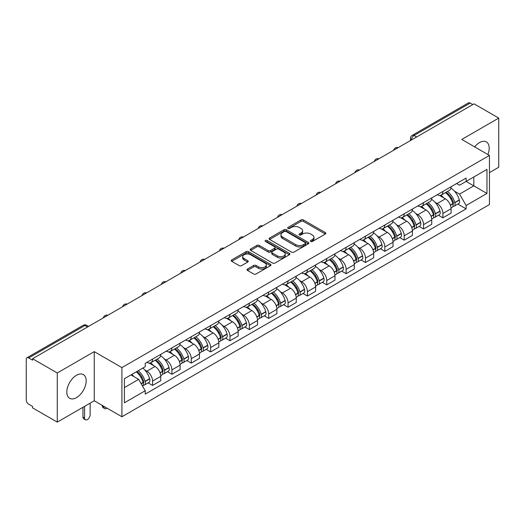 <?xml version="1.0" encoding="UTF-8"?>
<svg xmlns="http://www.w3.org/2000/svg" width="525" height="525" viewBox="0 0 525 525"><rect width="100%" height="100%" fill="white"/><g stroke="black" fill="none" stroke-linecap="round" stroke-linejoin="round"><path stroke-width="0.79" d="M310.675 241.474A1.208 0.696 0 0 0 312.382 241.474L325.323 234.006A1.719 0.998 0 0 0 325.828 233.297A1.719 0.998 0 0 0 325.323 232.595L303.404 219.942A1.719 0.998 0 0 0 300.963 219.942L288.022 227.41A1.208 0.696 0 0 0 287.674 227.902A1.208 0.696 0 0 0 288.022 228.395A1.208 0.696 0 0 0 289.728 228.395L291.401 227.43A5.513 3.183 0 0 1 299.197 227.43L301.028 228.48A5.513 3.183 0 0 1 302.643 230.731A5.513 3.183 0 0 1 301.028 232.982L299.348 233.953A1.208 0.696 0 0 0 299.001 234.445A1.208 0.696 0 0 0 299.348 234.938A1.208 0.696 0 0 0 301.055 234.938L302.728 233.966A5.513 3.183 0 0 1 310.524 233.966L312.355 235.023A5.513 3.183 0 0 1 313.97 237.274A5.513 3.183 0 0 1 312.355 239.525L310.675 240.489A1.208 0.696 0 0 0 310.327 240.982A1.208 0.696 0 0 0 310.675 241.474L310.675 240.489M76.506 397.622A13.689 7.901 120 0 0 85.444 385.56A13.689 7.901 120 0 0 83.344 374.594A13.689 7.901 120 0 0 76.506 375.27A13.689 7.901 120 0 0 67.561 387.332A13.689 7.901 120 0 0 69.661 398.304A13.689 7.901 120 0 0 76.506 397.622M487.896 154.521A13.689 7.901 120 0 0 486.36 141.914A13.689 7.901 120 0 0 479.515 142.597A13.689 7.901 120 0 0 474.672 146.888M247.498 269.023A1.719 0.998 0 0 0 246.993 269.725A1.719 0.998 0 0 0 247.498 270.428L253.647 273.978A1.719 0.998 0 0 0 256.082 273.978L270.454 265.683A1.719 0.998 0 0 0 270.959 264.981A1.719 0.998 0 0 0 270.454 264.272L248.535 251.619A1.719 0.998 0 0 0 246.1 251.619L231.728 259.914A1.719 0.998 0 0 0 231.223 260.617A1.719 0.998 0 0 0 231.728 261.319L239.157 265.611A1.719 0.998 0 0 0 241.592 265.611L247.741 262.06A1.719 0.998 0 0 0 248.246 261.358A1.719 0.998 0 0 0 247.741 260.656L244.059 258.523A4.607 2.658 0 0 1 242.707 256.646A4.607 2.658 0 0 1 245.549 254.185A4.607 2.658 0 0 1 250.576 254.763L265.007 263.097A4.607 2.658 0 0 1 266.352 264.981A4.607 2.658 0 0 1 263.511 267.435A4.607 2.658 0 0 1 258.49 266.858L256.082 265.473A1.719 0.998 0 0 0 253.647 265.473L247.498 269.023L247.498 270.428L253.647 266.903L253.647 265.473M121.918 367.605L94.244 351.632L57.271 372.98L32.576 358.726L474.055 103.838L498.75 118.092L461.777 139.44L489.444 155.42L121.918 367.605L121.918 416.752L489.444 204.56L489.444 155.42M291.526 252.112A1.719 0.998 0 0 0 293.961 252.112L308.332 243.81A1.719 0.998 0 0 0 308.838 243.108A1.719 0.998 0 0 0 308.332 242.406L286.414 229.747A1.719 0.998 0 0 0 283.973 229.747L269.601 238.048A1.719 0.998 0 0 0 269.102 238.75A1.719 0.998 0 0 0 269.601 239.452L291.526 252.112M265.886 241.736A1.208 0.696 0 0 1 267.107 241.907L267.107 240.47L289.393 253.339A1.719 0.998 0 0 1 289.898 254.041A1.719 0.998 0 0 1 289.393 254.75L275.021 263.045A1.719 0.998 0 0 1 272.587 263.045L250.661 250.386L250.661 248.981A1.719 0.998 0 0 0 250.162 249.683A1.719 0.998 0 0 0 250.661 250.386M250.661 248.981L256.817 245.431A1.719 0.998 0 0 1 259.252 245.431L268.144 250.563A1.719 0.998 0 0 0 270.578 250.563L274.66 248.207A1.719 0.998 0 0 0 275.159 247.505A1.719 0.998 0 0 0 274.66 246.802L265.401 241.454A1.208 0.696 0 0 1 265.046 240.962A1.208 0.696 0 0 1 265.794 240.319A1.208 0.696 0 0 1 267.107 240.47M57.271 372.98L57.271 422.126L32.576 407.866L32.576 406.435L28.731 404.217A3.511 2.028 -120 0 1 26.25 399.919L26.25 359.369A3.511 2.028 -120 0 1 26.978 357.761L83.186 325.31A3.511 2.028 60 0 1 84.938 325.487L28.731 357.938A3.511 2.028 -120 0 0 26.978 357.761M489.444 172.613L498.75 167.239L498.75 118.092M57.271 422.126L94.244 400.778L121.918 416.752M32.576 358.726L32.576 360.157L28.731 357.938M416.607 137.005L414.002 135.502A3.511 2.028 60 0 0 412.25 135.325L468.458 102.874A3.511 2.028 60 0 1 470.21 103.051L414.002 135.502A3.511 2.028 120 0 0 411.521 139.801L411.521 139.945M472.815 104.554L470.21 103.051M442.916 191.448A8.072 4.659 60 0 1 441.243 195.077L449.433 190.345A8.072 4.659 -120 0 0 451.1 186.723M435.14 202.368L437.207 203.556A8.072 4.659 60 0 1 442.916 213.445L451.1 208.714A8.072 4.659 -120 0 0 445.397 198.831L439.537 195.444M451.1 208.714L451.1 213.084L442.916 217.816L438.473 215.25M441.243 195.077A8.072 4.659 60 0 1 437.266 194.709M442.916 213.445L442.916 217.816M423.557 202.624A8.072 4.659 60 0 1 421.883 206.253L430.073 201.521A8.072 4.659 -120 0 0 431.747 197.899M419.114 226.426L423.557 228.992L431.747 224.26L431.747 219.89A8.072 4.659 -120 0 0 426.038 210.007L420.177 206.62M421.883 206.253A8.072 4.659 60 0 1 417.913 205.885M415.787 213.544L417.848 214.732A8.072 4.659 60 0 1 423.557 224.621L423.557 228.992M404.197 213.8A8.072 4.659 60 0 1 402.531 217.422L410.721 212.697A8.072 4.659 -120 0 0 412.387 209.075M399.761 237.602L404.197 240.168L412.387 235.436L412.387 231.066A8.072 4.659 -120 0 0 406.685 221.183L400.818 217.796M402.531 217.422A8.072 4.659 60 0 1 398.554 217.061M396.428 224.72L398.495 225.907A8.072 4.659 60 0 1 404.197 235.797L404.197 240.168M384.845 224.976A8.072 4.659 60 0 1 383.171 228.598L391.361 223.873A8.072 4.659 -120 0 0 393.035 220.251M380.402 248.778L384.845 251.337L393.035 246.612L393.035 242.242A8.072 4.659 -120 0 0 387.325 232.358L381.465 228.972M383.171 228.598A8.072 4.659 60 0 1 379.201 228.237M377.068 235.889L379.135 237.083A8.072 4.659 60 0 1 384.845 246.973L384.845 251.337M365.485 236.152A8.072 4.659 60 0 1 363.818 239.774L372.002 235.049A8.072 4.659 -120 0 0 373.675 231.427M361.049 259.954L365.485 262.513L373.675 257.788L373.675 253.418A8.072 4.659 -120 0 0 367.966 243.534L362.106 240.148M363.818 239.774A8.072 4.659 60 0 1 359.842 239.413M357.715 247.065L359.783 248.259A8.072 4.659 60 0 1 365.485 258.142L365.485 262.513M346.133 247.327A8.072 4.659 60 0 1 344.459 250.95L352.649 246.225A8.072 4.659 -120 0 0 354.322 242.602M341.69 271.13L346.133 273.689L354.322 268.964L354.322 264.593A8.072 4.659 -120 0 0 348.613 254.704L342.753 251.324M344.459 250.95A8.072 4.659 60 0 1 340.482 250.589M338.356 258.241L340.423 259.435A8.072 4.659 60 0 1 346.133 269.318L346.133 273.689M326.773 258.503A8.072 4.659 60 0 1 325.1 262.126L333.29 257.401A8.072 4.659 -120 0 0 334.963 253.778M322.33 282.306L326.773 284.865L334.963 280.14L334.963 275.769A8.072 4.659 -120 0 0 329.254 265.88L323.393 262.5M325.1 262.126A8.072 4.659 60 0 1 321.129 261.765M319.003 269.417L321.064 270.611A8.072 4.659 60 0 1 326.773 280.494L326.773 284.865M307.414 269.679A8.072 4.659 60 0 1 305.747 273.302L313.937 268.577A8.072 4.659 -120 0 0 315.604 264.948M302.978 293.475L307.42 296.041L315.604 291.316L315.604 286.945A8.072 4.659 -120 0 0 309.901 277.056L304.034 273.676M305.747 273.302A8.072 4.659 60 0 1 301.77 272.941M299.644 280.593L301.711 281.787A8.072 4.659 60 0 1 307.42 291.67L307.42 296.041M288.061 280.855A8.072 4.659 60 0 1 286.387 284.478L294.577 279.753A8.072 4.659 -120 0 0 296.251 276.124M283.618 304.651L288.061 307.217L296.251 302.492L296.251 298.121A8.072 4.659 -120 0 0 290.542 288.232L284.681 284.852M286.387 284.478A8.072 4.659 60 0 1 282.417 284.117M280.291 291.769L282.352 292.963A8.072 4.659 60 0 1 288.061 302.846L288.061 307.217M268.702 292.031A8.072 4.659 60 0 1 267.035 295.654L275.225 290.922A8.072 4.659 -120 0 0 276.892 287.3M264.265 315.827L268.702 318.393L276.892 313.668L276.892 309.297A8.072 4.659 -120 0 0 271.189 299.408L265.322 296.021M267.035 295.654A8.072 4.659 60 0 1 263.058 295.286M260.932 302.945L262.999 304.139A8.072 4.659 60 0 1 268.702 314.022L268.702 318.393M249.349 303.207A8.072 4.659 60 0 1 247.675 306.83L255.865 302.098A8.072 4.659 -120 0 0 257.539 298.476M244.906 327.003L249.349 329.569L257.539 324.837L257.539 320.473A8.072 4.659 -120 0 0 251.829 310.583L245.969 307.197M247.675 306.83A8.072 4.659 60 0 1 243.705 306.462M241.572 314.121L243.639 315.315A8.072 4.659 60 0 1 249.349 325.198L249.349 329.569M229.989 314.383A8.072 4.659 60 0 1 228.316 318.006L236.506 313.274A8.072 4.659 -120 0 0 238.179 309.652M225.547 338.179L229.989 340.745L238.179 336.013L238.179 331.642A8.072 4.659 -120 0 0 232.47 321.759L226.61 318.373M228.316 318.006A8.072 4.659 60 0 1 224.346 317.638M222.219 325.297L224.28 326.484A8.072 4.659 60 0 1 229.989 336.374L229.989 340.745M210.637 325.559A8.072 4.659 60 0 1 208.963 329.182L217.153 324.45A8.072 4.659 -120 0 0 218.82 320.827M206.194 349.355L210.637 351.921L218.827 347.189L218.827 342.818A8.072 4.659 -120 0 0 213.117 332.935L207.257 329.549M208.963 329.182A8.072 4.659 60 0 1 204.986 328.814M202.86 336.473L204.927 337.66A8.072 4.659 60 0 1 210.637 347.55L210.637 351.921M191.277 336.728A8.072 4.659 60 0 1 189.604 340.358L197.794 335.626A8.072 4.659 -120 0 0 199.467 332.003M186.834 360.531L191.277 363.097L199.467 358.365L199.467 353.994A8.072 4.659 -120 0 0 193.758 344.111L187.898 340.725M189.604 340.358A8.072 4.659 60 0 1 185.633 339.99M183.507 347.648L185.568 348.836A8.072 4.659 60 0 1 191.277 358.726L191.277 363.097M171.918 347.904A8.072 4.659 60 0 1 170.251 351.533L178.441 346.802A8.072 4.659 -120 0 0 180.108 343.179M167.482 371.707L171.918 374.273L180.108 369.541L180.108 365.17A8.072 4.659 -120 0 0 174.405 355.287L168.538 351.901M170.251 351.533A8.072 4.659 60 0 1 166.274 351.166M164.148 358.824L166.215 360.012A8.072 4.659 60 0 1 171.918 369.902L171.918 374.273M152.565 359.08A8.072 4.659 60 0 1 150.892 362.703L159.082 357.978A8.072 4.659 -120 0 0 160.755 354.355M148.122 382.883L152.565 385.448L160.755 380.717L160.755 376.346A8.072 4.659 -120 0 0 155.046 366.463L149.185 363.077M150.892 362.703A8.072 4.659 60 0 1 146.921 362.342M144.795 370L146.856 371.188A8.072 4.659 60 0 1 152.565 381.078L152.565 385.448M456.625 183.533L459.539 185.22L486.964 169.385L473.812 176.977L473.812 185.863L459.539 194.099L454.499 191.192M124.399 387.594L138.666 379.358L145.241 390.744L124.399 402.78L124.399 378.709L145.241 366.673L145.241 363.307L466.115 178.054L466.115 181.42L486.964 193.456L466.115 205.492L459.539 194.099M486.964 169.385L486.964 193.456M145.241 390.744L145.241 394.111L466.115 208.858L466.115 205.492M94.244 351.632L94.244 400.778M138.666 379.358L130.974 374.916M457.826 204.074L466.115 208.858M311.161 241.644L312.355 240.955A5.513 3.183 0 0 0 313.97 238.704L313.97 237.274M302.643 230.731L302.643 232.168A5.513 3.183 0 0 1 301.028 234.419L299.834 235.108M325.303 234.019L303.404 221.373A1.719 0.998 0 0 0 300.963 221.373L288.507 228.565M308.313 243.823L286.414 231.184A1.719 0.998 0 0 0 283.973 231.184L269.627 239.466M305.287 243.6A1.208 0.696 0 0 0 305.642 243.108A1.208 0.696 0 0 0 305.287 242.616L286.046 231.505A1.208 0.696 0 0 0 284.34 231.505L282.575 232.529A5.513 3.183 0 0 0 280.96 234.773A5.513 3.183 0 0 0 282.575 237.024L295.726 244.624A5.513 3.183 0 0 0 303.522 244.624L305.287 243.6L305.287 245.037A1.208 0.696 0 0 0 305.642 244.545L305.642 243.108M280.96 234.773L280.96 236.211A5.513 3.183 0 0 0 282.575 238.462L282.575 237.024M305.287 245.037L303.522 246.054A5.513 3.183 0 0 1 295.726 246.054L282.575 238.462M250.688 250.399L256.817 246.862L256.817 245.431M275.159 247.505L275.159 248.935A1.719 0.998 0 0 1 274.66 249.637L270.578 251.993A1.719 0.998 0 0 1 268.144 251.993L259.252 246.862A1.719 0.998 0 0 0 256.817 246.862M267.107 241.907L289.373 254.763M277.371 255.892A4.607 2.658 0 0 0 282.391 256.469A4.607 2.658 0 0 0 285.233 254.008A4.607 2.658 0 0 0 283.881 252.125L278.801 249.191A1.719 0.998 0 0 0 276.36 249.191L272.285 251.547A1.719 0.998 0 0 0 271.779 252.249A1.719 0.998 0 0 0 272.285 252.952L277.371 255.892L277.371 257.322A4.607 2.658 0 0 0 282.391 257.9A4.607 2.658 0 0 0 285.233 255.439L285.233 254.008M271.779 252.249L271.779 253.68A1.719 0.998 0 0 0 272.285 254.389L272.285 252.952M277.371 257.322L272.285 254.389M266.352 264.981L266.352 266.411A4.607 2.658 0 0 1 263.511 268.866A4.607 2.658 0 0 1 258.49 268.295L256.082 266.903A1.719 0.998 0 0 0 253.647 266.903M242.707 256.646L242.707 258.077A4.607 2.658 0 0 0 244.059 259.96L244.059 258.523M247.741 260.656L247.741 262.06L244.059 259.96M270.454 264.272L270.454 265.683L248.535 253.05A1.719 0.998 0 0 0 246.1 253.05L231.748 261.332M445.961 192.353A11.058 6.385 60 0 1 446.014 192.38A11.058 6.385 60 0 1 453.292 202.302L453.357 202.532A2.152 1.24 60 0 1 453.016 204.218A2.152 1.24 60 0 1 452.97 204.245M445.476 192.629A13.335 7.698 60 0 1 452.806 203.634L452.872 203.864A4.43 2.559 60 0 1 452.169 207.342L451.067 207.979M452.931 206.364A4.43 2.559 -120 0 0 454.158 206.194A4.43 2.559 -120 0 0 454.853 202.716L454.788 202.486A13.335 7.698 -120 0 0 447.464 191.481M450.936 188.14A13.335 7.698 60 0 1 459.322 199.874L459.382 200.104A4.43 2.559 60 0 1 458.686 203.582L454.158 206.194M440.928 195.228A13.335 7.698 60 0 1 443.71 197.859M450.194 197.879L451.9 198.857M426.602 203.523A11.058 6.385 60 0 1 426.661 203.556A11.058 6.385 60 0 1 433.932 213.478L433.998 213.708A2.152 1.24 60 0 1 433.657 215.394A2.152 1.24 60 0 1 433.611 215.421M426.123 203.805A13.335 7.698 60 0 1 433.447 214.81L433.512 215.04A4.43 2.559 60 0 1 432.817 218.518L431.714 219.155M433.571 217.534A4.43 2.559 -120 0 0 434.798 217.37A4.43 2.559 -120 0 0 435.501 213.892L435.435 213.662A13.335 7.698 -120 0 0 428.105 202.657M431.576 199.316A13.335 7.698 60 0 1 439.963 211.05L440.029 211.28A4.43 2.559 60 0 1 439.327 214.758L434.798 217.37M421.568 206.404A13.335 7.698 60 0 1 424.358 209.035M430.841 209.055L432.541 210.033M407.249 214.699A11.058 6.385 60 0 1 407.302 214.732A11.058 6.385 60 0 1 414.579 224.654L414.638 224.884A2.152 1.24 60 0 1 414.304 226.57A2.152 1.24 60 0 1 414.251 226.597M406.763 214.981A13.335 7.698 60 0 1 414.094 225.986L414.159 226.216A4.43 2.559 60 0 1 413.457 229.694L412.355 230.331M414.218 228.71A4.43 2.559 -120 0 0 415.446 228.546A4.43 2.559 -120 0 0 416.141 225.067L416.076 224.838A13.335 7.698 -120 0 0 408.745 213.832M412.223 210.492A13.335 7.698 60 0 1 420.604 222.226L420.669 222.449A4.43 2.559 60 0 1 419.974 225.934L415.446 228.546M402.216 217.58A13.335 7.698 60 0 1 404.998 220.211M411.482 220.231L413.182 221.209M387.89 225.875A11.058 6.385 60 0 1 387.949 225.907A11.058 6.385 60 0 1 395.22 235.83L395.286 236.06A2.152 1.24 60 0 1 394.944 237.746A2.152 1.24 60 0 1 394.898 237.773M387.404 226.157A13.335 7.698 60 0 1 394.734 237.162L394.8 237.392A4.43 2.559 60 0 1 394.098 240.87L393.002 241.507M394.859 239.886A4.43 2.559 -120 0 0 396.086 239.722A4.43 2.559 -120 0 0 396.788 236.243L396.723 236.014A13.335 7.698 -120 0 0 389.392 225.008M392.864 221.668A13.335 7.698 60 0 1 401.251 233.395L401.317 233.625A4.43 2.559 60 0 1 400.614 237.11L396.086 239.722M382.856 228.756A13.335 7.698 60 0 1 385.645 231.387M392.129 231.4L393.829 232.385M368.53 237.051A11.058 6.385 60 0 1 368.589 237.083A11.058 6.385 60 0 1 375.861 247.006L375.926 247.236A2.152 1.24 60 0 1 375.592 248.922A2.152 1.24 60 0 1 375.539 248.948M368.051 237.333A13.335 7.698 60 0 1 375.382 248.338L375.447 248.561A4.43 2.559 60 0 1 374.745 252.046L373.642 252.676M375.5 251.062A4.43 2.559 -120 0 0 376.727 250.898A4.43 2.559 -120 0 0 377.429 247.419L377.363 247.19A13.335 7.698 -120 0 0 370.033 236.184M373.511 232.844A13.335 7.698 60 0 1 381.892 244.571L381.957 244.801A4.43 2.559 60 0 1 381.262 248.279L376.727 250.898M363.503 239.932A13.335 7.698 60 0 1 366.286 242.563M372.77 242.576L374.469 243.561M349.178 248.227A11.058 6.385 60 0 1 349.23 248.259A11.058 6.385 60 0 1 356.508 258.182L356.573 258.412A2.152 1.24 60 0 1 356.232 260.098A2.152 1.24 60 0 1 356.186 260.124M348.692 248.509A13.335 7.698 60 0 1 356.022 259.507L356.088 259.737A4.43 2.559 60 0 1 355.386 263.215L354.283 263.852M356.147 262.238A4.43 2.559 -120 0 0 357.374 262.073A4.43 2.559 -120 0 0 358.07 258.595L358.011 258.366A13.335 7.698 -120 0 0 350.68 247.36M354.152 244.02A13.335 7.698 60 0 1 362.539 255.747L362.604 255.977A4.43 2.559 60 0 1 361.902 259.455L357.374 262.073M344.144 251.107A13.335 7.698 60 0 1 346.927 253.732M353.417 253.752L355.117 254.737M329.818 259.402A11.058 6.385 60 0 1 329.877 259.435A11.058 6.385 60 0 1 337.148 269.358L337.214 269.588A2.152 1.24 60 0 1 336.873 271.274A2.152 1.24 60 0 1 336.827 271.3M329.339 259.685A13.335 7.698 60 0 1 336.663 270.683L336.728 270.913A4.43 2.559 60 0 1 336.033 274.391L334.93 275.028M336.788 273.413A4.43 2.559 -120 0 0 338.015 273.249A4.43 2.559 -120 0 0 338.717 269.771L338.651 269.542A13.335 7.698 -120 0 0 331.321 258.536M334.793 255.189A13.335 7.698 60 0 1 343.179 266.923L343.245 267.153A4.43 2.559 60 0 1 342.543 270.631L338.015 273.249M324.791 262.283A13.335 7.698 60 0 1 327.574 264.908M334.058 264.928L335.757 265.912M310.465 270.578A11.058 6.385 60 0 1 310.518 270.611A11.058 6.385 60 0 1 317.796 280.534L317.861 280.757A2.152 1.24 60 0 1 317.52 282.45A2.152 1.24 60 0 1 317.467 282.476M309.98 270.861A13.335 7.698 60 0 1 317.31 281.859L317.376 282.089A4.43 2.559 60 0 1 316.673 285.567L315.571 286.204M317.435 284.589A4.43 2.559 -120 0 0 318.662 284.425A4.43 2.559 -120 0 0 319.358 280.947L319.292 280.717A13.335 7.698 -120 0 0 311.968 269.712M315.44 266.365A13.335 7.698 60 0 1 323.82 278.099L323.886 278.329A4.43 2.559 60 0 1 323.19 281.807L318.662 284.425M305.432 273.459A13.335 7.698 60 0 1 308.214 276.084M314.698 276.104L316.398 277.088M291.106 281.754A11.058 6.385 60 0 1 291.165 281.787A11.058 6.385 60 0 1 298.436 291.703L298.502 291.933A2.152 1.24 60 0 1 298.161 293.626A2.152 1.24 60 0 1 298.115 293.646M290.62 282.03A13.335 7.698 60 0 1 297.951 293.035L298.016 293.265A4.43 2.559 60 0 1 297.321 296.743L296.218 297.38M298.075 295.765A4.43 2.559 -120 0 0 299.303 295.601A4.43 2.559 -120 0 0 300.005 292.117L299.939 291.893A13.335 7.698 -120 0 0 292.609 280.888M296.08 277.541A13.335 7.698 60 0 1 304.467 289.275L304.533 289.505A4.43 2.559 60 0 1 303.831 292.983L299.303 295.601M286.072 284.635A13.335 7.698 60 0 1 288.862 287.26M295.345 287.28L297.045 288.264M271.753 292.93A11.058 6.385 60 0 1 271.806 292.963A11.058 6.385 60 0 1 279.077 302.879L279.142 303.109A2.152 1.24 60 0 1 278.808 304.795A2.152 1.24 60 0 1 278.755 304.822M271.267 293.206A13.335 7.698 60 0 1 278.598 304.211L278.663 304.441A4.43 2.559 60 0 1 277.961 307.919L276.859 308.556M278.716 306.941A4.43 2.559 -120 0 0 279.943 306.777A4.43 2.559 -120 0 0 280.645 303.293L280.58 303.063A13.335 7.698 -120 0 0 273.249 292.064M276.728 288.717A13.335 7.698 60 0 1 285.108 300.451L285.173 300.681A4.43 2.559 60 0 1 284.478 304.159L279.943 306.777M266.72 295.811A13.335 7.698 60 0 1 269.502 298.436M275.986 298.456L277.686 299.44M252.394 304.106A11.058 6.385 60 0 1 252.446 304.139A11.058 6.385 60 0 1 259.724 314.055L259.79 314.285A2.152 1.24 60 0 1 259.448 315.971A2.152 1.24 60 0 1 259.402 315.998M251.908 304.382A13.335 7.698 60 0 1 259.238 315.387L259.304 315.617A4.43 2.559 60 0 1 258.602 319.095L257.506 319.732M259.363 318.117A4.43 2.559 -120 0 0 260.59 317.947A4.43 2.559 -120 0 0 261.293 314.468L261.227 314.239A13.335 7.698 -120 0 0 253.897 303.24M257.368 299.893A13.335 7.698 60 0 1 265.755 311.627L265.821 311.857A4.43 2.559 60 0 1 265.118 315.335L260.59 317.947M247.36 306.981A13.335 7.698 60 0 1 250.149 309.612M256.633 309.632L258.333 310.61M233.034 315.282A11.058 6.385 60 0 1 233.093 315.315A11.058 6.385 60 0 1 240.365 325.231L240.43 325.461A2.152 1.24 60 0 1 240.096 327.147A2.152 1.24 60 0 1 240.043 327.173M232.555 315.558A13.335 7.698 60 0 1 239.886 326.563L239.945 326.793A4.43 2.559 60 0 1 239.249 330.271L238.147 330.908M240.004 329.293A4.43 2.559 -120 0 0 241.231 329.123A4.43 2.559 -120 0 0 241.933 325.644L241.868 325.415A13.335 7.698 -120 0 0 234.537 314.416M238.015 311.069A13.335 7.698 60 0 1 246.396 322.803L246.461 323.033A4.43 2.559 60 0 1 245.759 326.511L241.231 329.123M228.007 318.157A13.335 7.698 60 0 1 230.79 320.788M237.274 320.808L238.973 321.786M213.682 326.458A11.058 6.385 60 0 1 213.734 326.484A11.058 6.385 60 0 1 221.012 336.407L221.077 336.637A2.152 1.24 60 0 1 220.736 338.323A2.152 1.24 60 0 1 220.69 338.349M213.196 326.734A13.335 7.698 60 0 1 220.526 337.739L220.592 337.969A4.43 2.559 60 0 1 219.89 341.447L218.787 342.083M220.651 340.469A4.43 2.559 -120 0 0 221.878 340.298A4.43 2.559 -120 0 0 222.574 336.82L222.508 336.591A13.335 7.698 -120 0 0 215.184 325.592M218.656 322.245A13.335 7.698 60 0 1 227.043 333.979L227.108 334.208A4.43 2.559 60 0 1 226.406 337.687L221.878 340.298M208.648 329.332A13.335 7.698 60 0 1 211.431 331.964M217.914 331.984L219.621 332.962M194.322 337.634A11.058 6.385 60 0 1 194.381 337.66A11.058 6.385 60 0 1 201.652 347.583L201.718 347.812A2.152 1.24 60 0 1 201.377 349.499A2.152 1.24 60 0 1 201.331 349.525M193.843 337.91A13.335 7.698 60 0 1 201.167 348.915L201.232 349.145A4.43 2.559 60 0 1 200.537 352.623L199.434 353.259M201.292 351.645A4.43 2.559 -120 0 0 202.519 351.474A4.43 2.559 -120 0 0 203.221 347.996L203.155 347.767A13.335 7.698 -120 0 0 195.825 336.761M199.297 333.421A13.335 7.698 60 0 1 207.683 345.155L207.749 345.384A4.43 2.559 60 0 1 207.047 348.863L202.519 351.474M189.289 340.508A13.335 7.698 60 0 1 192.078 343.14M198.562 343.16L200.261 344.137M174.969 348.803A11.058 6.385 60 0 1 175.022 348.836A11.058 6.385 60 0 1 182.3 358.759L182.365 358.988A2.152 1.24 60 0 1 182.024 360.675A2.152 1.24 60 0 1 181.972 360.701M174.484 349.086A13.335 7.698 60 0 1 181.814 360.091L181.88 360.321A4.43 2.559 60 0 1 181.177 363.799L180.075 364.435M181.939 362.814A4.43 2.559 -120 0 0 183.166 362.65A4.43 2.559 -120 0 0 183.862 359.172L183.796 358.942A13.335 7.698 -120 0 0 176.472 347.937M179.944 344.597A13.335 7.698 60 0 1 188.324 356.331L188.39 356.56A4.43 2.559 60 0 1 187.694 360.038L183.166 362.65M169.936 351.684A13.335 7.698 60 0 1 172.718 354.316M179.202 354.336L180.902 355.313M155.61 359.979A11.058 6.385 60 0 1 155.669 360.012A11.058 6.385 60 0 1 162.94 369.935L163.006 370.164A2.152 1.24 60 0 1 162.665 371.851A2.152 1.24 60 0 1 162.619 371.877M103.924 406.363L103.924 406.796A3.951 2.277 120 0 0 104.744 408.601A3.951 2.277 120 0 0 107.067 408.181M104.744 408.601L103.13 407.669A3.951 2.277 -60 0 1 102.309 405.864L102.309 405.431M155.124 360.262A13.335 7.698 60 0 1 162.455 371.267L162.52 371.497A4.43 2.559 60 0 1 161.818 374.975L160.722 375.611M162.579 373.99A4.43 2.559 -120 0 0 163.807 373.826A4.43 2.559 -120 0 0 164.509 370.348L164.443 370.118A13.335 7.698 -120 0 0 157.113 359.113M160.584 355.773A13.335 7.698 60 0 1 168.971 367.507L169.037 367.73A4.43 2.559 60 0 1 168.335 371.214L163.807 373.826M150.577 362.86A13.335 7.698 60 0 1 153.366 365.492M159.849 365.512L161.549 366.489M136.848 371.523A11.058 6.385 60 0 1 143.581 381.111L143.647 381.34A2.152 1.24 60 0 1 143.312 383.027A2.152 1.24 60 0 1 143.259 383.053M84.571 406.363L84.571 417.972A3.951 2.277 120 0 0 85.385 419.777A3.951 2.277 120 0 0 88.43 418.72A3.951 2.277 120 0 0 90.149 414.743L90.149 403.141M85.385 419.777L83.77 418.845A3.951 2.277 -60 0 1 82.957 417.04L82.957 407.295M136.29 371.844A13.335 7.698 60 0 1 143.102 382.443L143.167 382.673A4.43 2.559 60 0 1 142.557 386.092M143.22 385.166A4.43 2.559 -120 0 0 144.447 385.002A4.43 2.559 -120 0 0 145.149 381.524L145.084 381.294A13.335 7.698 -120 0 0 138.272 370.702M142.8 368.084A13.335 7.698 60 0 1 149.612 378.683L149.678 378.906A4.43 2.559 60 0 1 148.982 382.39L144.447 385.002M131.762 374.463A13.335 7.698 60 0 1 134.006 376.668M140.49 376.681L142.19 377.665M411.646 139.873L411.521 139.801A3.511 2.028 0 0 1 410.491 138.37L410.491 140.536M171.918 369.902L180.108 365.17M191.277 358.726L199.467 353.994M210.637 347.55L218.827 342.818M229.989 336.374L238.179 331.642M249.349 325.198L257.539 320.473M268.702 314.022L276.892 309.297M288.061 302.846L296.251 298.121M307.42 291.67L315.604 286.945M326.773 280.494L334.963 275.769M346.133 269.318L354.322 264.593M365.485 258.142L373.675 253.418M384.845 246.973L393.035 242.242M404.197 235.797L412.387 231.066M423.557 224.621L431.747 219.89M152.565 381.078L160.755 376.346M146.856 371.188L155.046 366.463M166.215 360.012L174.405 355.287M185.568 348.836L193.758 344.111M204.927 337.66L213.117 332.935M224.28 326.484L232.47 321.759M243.639 315.315L251.829 310.583M262.999 304.139L271.189 299.408M282.352 292.963L290.542 288.232M301.711 281.787L309.901 277.056M321.064 270.611L329.254 265.88M340.423 259.435L348.613 254.704M359.783 248.259L367.966 243.534M379.135 237.083L387.325 232.358M398.495 225.907L406.685 221.183M417.848 214.732L426.038 210.007M437.207 203.556L445.397 198.831M397.904 147.807A3.511 2.028 120 0 0 396.355 148.7M378.545 158.983A3.511 2.028 120 0 0 376.996 159.876M359.192 170.159A3.511 2.028 120 0 0 357.637 171.052M339.833 181.335A3.511 2.028 120 0 0 338.284 182.227M320.473 192.504A3.511 2.028 120 0 0 318.924 193.403M301.12 203.68A3.511 2.028 120 0 0 299.572 204.579M281.761 214.856A3.511 2.028 120 0 0 280.212 215.755M262.408 226.032A3.511 2.028 120 0 0 260.859 226.931M243.049 237.208A3.511 2.028 120 0 0 241.5 238.107M223.696 248.384A3.511 2.028 120 0 0 222.141 249.277M204.337 259.56A3.511 2.028 120 0 0 202.788 260.452M184.977 270.736A3.511 2.028 120 0 0 183.428 271.628M165.624 281.912A3.511 2.028 120 0 0 164.076 282.804M146.265 293.088A3.511 2.028 120 0 0 144.716 293.98M126.912 304.264A3.511 2.028 120 0 0 125.363 305.156M107.553 315.44A3.511 2.028 120 0 0 106.004 316.332M87.544 326.99L84.938 325.487A3.511 2.028 120 0 1 86.697 325.31A3.511 3.511 0 0 0 83.186 325.31M312.355 240.955L312.355 239.525M299.348 234.938L299.348 233.953M301.028 234.419L301.028 232.982M288.022 228.395L288.022 227.41M300.963 221.373L300.963 219.942M303.404 221.373L303.404 219.942M325.323 234.006L325.323 232.595M269.601 239.452L269.601 238.048M283.973 231.184L283.973 229.747M286.414 231.184L286.414 229.747M308.332 243.81L308.332 242.406M295.726 246.054L295.726 244.624M303.522 246.054L303.522 244.624M259.252 246.862L259.252 245.431M268.144 251.993L268.144 250.563M270.578 251.993L270.578 250.563M274.66 249.637L274.66 248.207M289.393 254.75L289.393 253.339M256.082 266.903L256.082 265.473M258.49 268.295L258.49 266.858M231.728 261.319L231.728 259.914M246.1 253.05L246.1 251.619M248.535 253.05L248.535 251.619M450.443 205.262L452.872 203.864M454.853 202.716L459.382 200.104M454.788 202.486L459.322 199.874M452.799 203.615L453.462 203.234M450.365 205.045L452.806 203.634M431.091 216.438L433.512 215.04M435.501 213.892L440.029 211.28M435.435 213.662L439.963 211.05M433.447 214.791L434.103 214.41M431.005 216.221L433.447 214.81M411.731 227.614L414.159 226.216M416.141 225.067L420.669 222.449M416.076 224.838L420.604 222.226M411.652 227.397L414.75 225.586M392.372 238.79L394.8 237.392M396.788 236.243L401.317 233.625M396.723 236.014L401.251 233.395M394.728 237.143L395.391 236.762M392.293 238.567L394.734 237.162M373.019 249.966L375.447 248.561M377.429 247.419L381.957 244.801M377.363 247.19L381.892 244.571M372.934 249.743L376.031 247.938M353.66 261.142L356.088 259.737M358.07 258.595L362.604 255.977M358.011 258.366L362.539 255.747M356.016 259.494L356.678 259.114M353.581 260.918L356.022 259.507M334.307 272.317L336.728 270.913M338.717 269.771L343.245 267.153M338.651 269.542L343.179 266.923M334.222 272.094L337.319 270.29M314.947 283.493L317.376 282.089M319.358 280.947L323.886 278.329M319.292 280.717L323.82 278.099M314.869 283.27L317.966 281.466M295.595 294.669L298.016 293.265M300.005 292.117L304.533 289.505M299.939 291.893L304.467 289.275M297.951 293.022L298.607 292.642M295.509 294.446L297.951 293.035M276.235 305.839L278.663 304.441M280.645 303.293L285.173 300.681M280.58 303.063L285.108 300.451M278.591 304.198L279.254 303.817M276.157 305.622L278.598 304.211M256.876 317.015L259.304 315.617M261.293 314.468L265.821 311.857M261.227 314.239L265.755 311.627M259.232 315.374L259.895 314.987M256.797 316.798L259.238 315.387M237.523 328.191L239.945 326.793M241.933 325.644L246.461 323.033M241.868 325.415L246.396 322.803M237.438 327.974L240.535 326.163M218.164 339.367L220.592 337.969M222.574 336.82L227.108 334.208M222.508 336.591L227.043 333.979M220.52 337.719L221.183 337.339M218.085 339.15L220.526 337.739M198.811 350.542L201.232 349.145M203.221 347.996L207.749 345.384M203.155 347.767L207.683 345.155M201.167 348.895L201.823 348.515M198.726 350.326L201.167 348.915M179.452 361.718L181.88 360.321M183.862 359.172L188.39 356.56M183.796 358.942L188.324 356.331M179.373 361.502L182.47 359.691M102.309 405.864L103.924 406.796M160.092 372.894L162.52 371.497M164.509 370.348L169.037 367.73M164.443 370.118L168.971 367.507M162.448 371.247L163.111 370.867M160.013 372.678L162.455 371.267M82.957 417.04L84.571 417.972M141.225 383.788L143.167 382.673M145.149 381.524L149.678 378.906M145.084 381.294L149.612 378.683M141.113 383.591L143.752 382.042M398.199 147.637A3.511 3.511 0 0 0 393.697 150.235M378.847 158.812A3.511 3.511 0 0 0 374.338 161.411M359.487 169.982A3.511 3.511 0 0 0 354.985 172.587M340.128 181.158A3.511 3.511 0 0 0 335.626 183.763M320.775 192.334A3.511 3.511 0 0 0 316.273 194.933M301.416 203.51A3.511 3.511 0 0 0 296.914 206.108M282.063 214.686A3.511 3.511 0 0 0 277.561 217.284M262.703 225.862A3.511 3.511 0 0 0 258.202 228.46M243.351 237.037A3.511 3.511 0 0 0 238.842 239.636M223.991 248.213A3.511 3.511 0 0 0 219.489 250.812M204.632 259.389A3.511 3.511 0 0 0 200.13 261.988M185.279 270.565A3.511 3.511 0 0 0 180.777 273.164M165.92 281.741A3.511 3.511 0 0 0 161.418 284.34M146.567 292.917A3.511 3.511 0 0 0 142.058 295.516M127.207 304.093A3.511 3.511 0 0 0 122.706 306.692M107.848 315.262A3.511 3.511 0 0 0 103.346 317.868M88.574 326.392L86.697 325.31M412.25 135.325A3.511 3.511 0 0 0 410.491 138.37"/></g></svg>

